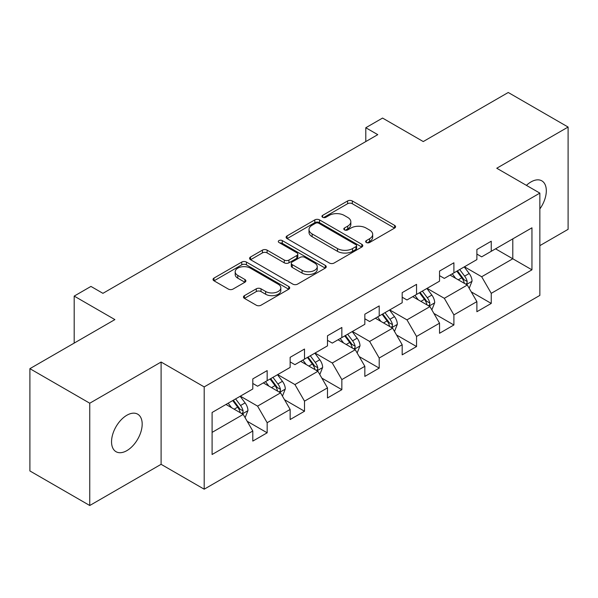 <?xml version="1.0" encoding="UTF-8"?>
<svg xmlns="http://www.w3.org/2000/svg" width="598" height="598" viewBox="0 0 598 598"><rect width="100%" height="100%" fill="white"/><g stroke="black" fill="none" stroke-linecap="round" stroke-linejoin="round"><path stroke-width="0.9" d="M366.342 242.504A2.325 1.346 0 0 0 369.631 242.504L394.598 228.092A3.326 1.921 0 0 0 395.577 226.732A3.326 1.921 0 0 0 394.598 225.379L352.304 200.958A3.326 1.921 0 0 0 347.602 200.958L322.636 215.37A2.325 1.346 0 0 0 321.948 216.319A2.325 1.346 0 0 0 322.636 217.268A2.325 1.346 0 0 0 325.925 217.268L329.154 215.407A10.637 6.137 0 0 1 344.194 215.407L347.722 217.44A10.637 6.137 0 0 1 350.832 221.783A10.637 6.137 0 0 1 347.722 226.126L344.485 227.988A2.325 1.346 0 0 0 343.805 228.937A2.325 1.346 0 0 0 344.485 229.886A2.325 1.346 0 0 0 347.774 229.886L351.011 228.025A10.637 6.137 0 0 1 366.051 228.025L369.571 230.058A10.637 6.137 0 0 1 372.689 234.401A10.637 6.137 0 0 1 369.571 238.744L366.342 240.605A2.325 1.346 0 0 0 365.662 241.555A2.325 1.346 0 0 0 366.342 242.504L366.342 240.605M126.866 450.63A21.67 12.513 120 0 0 141.016 431.539A21.67 12.513 120 0 0 137.697 414.175A21.67 12.513 120 0 0 126.866 415.244A21.67 12.513 120 0 0 112.708 434.342A21.67 12.513 120 0 0 116.027 451.707A21.67 12.513 120 0 0 126.866 450.63M539.852 208.941A21.67 12.513 120 0 0 541.825 180.85A21.67 12.513 120 0 0 530.994 181.927A21.67 12.513 120 0 0 526.419 185.365M244.433 295.659A3.326 1.921 0 0 0 243.461 297.012A3.326 1.921 0 0 0 244.433 298.372L256.303 305.219A3.326 1.921 0 0 0 261.005 305.219L288.737 289.215A3.326 1.921 0 0 0 289.709 287.855A3.326 1.921 0 0 0 288.737 286.502L246.436 262.074A3.326 1.921 0 0 0 241.734 262.074L214.002 278.085A3.326 1.921 0 0 0 213.03 279.445A3.326 1.921 0 0 0 214.002 280.798L228.339 289.073A3.326 1.921 0 0 0 233.041 289.073L244.903 282.226A3.326 1.921 0 0 0 245.883 280.866A3.326 1.921 0 0 0 244.903 279.513L237.795 275.409A8.888 5.135 0 0 1 235.193 271.776A8.888 5.135 0 0 1 240.68 267.037A8.888 5.135 0 0 1 250.368 268.151L278.22 284.229A8.888 5.135 0 0 1 280.821 287.855A8.888 5.135 0 0 1 275.334 292.594A8.888 5.135 0 0 1 265.647 291.488L261.005 288.804A3.326 1.921 0 0 0 256.303 288.804L244.433 295.659L244.433 298.372M539.852 245.643L568.1 229.333L568.1 127.053L508.248 92.496L423.257 141.562L382.556 118.068L365.797 127.74L377.764 134.655L102.923 293.334L90.948 286.42L74.189 296.1L74.189 343.095M89.752 403.216L89.752 505.504L161.101 464.317L161.101 362.029L89.752 403.216L29.9 368.667L114.891 319.594L74.189 296.1M161.101 362.029L204.195 386.906L539.852 193.117L539.852 295.405L204.195 489.194L204.195 386.906M568.1 127.053L496.759 168.24L539.852 193.117M329.386 263.03A3.326 1.921 0 0 0 334.088 263.03L361.82 247.019A3.326 1.921 0 0 0 362.792 245.658A3.326 1.921 0 0 0 361.82 244.305L319.519 219.885A3.326 1.921 0 0 0 314.817 219.885L287.092 235.889A3.326 1.921 0 0 0 286.113 237.249A3.326 1.921 0 0 0 287.092 238.602L329.386 263.03M279.909 243.012A2.325 1.346 0 0 1 282.271 243.334L282.271 240.575L325.275 265.4A3.326 1.921 0 0 1 326.246 266.76A3.326 1.921 0 0 1 325.275 268.113L297.55 284.125A3.326 1.921 0 0 1 292.848 284.125L250.547 259.704L250.547 256.991A3.326 1.921 0 0 0 249.575 258.343A3.326 1.921 0 0 0 250.547 259.704M250.547 256.991L262.417 250.136A3.326 1.921 0 0 1 267.112 250.136L284.267 260.04A3.326 1.921 0 0 0 288.969 260.04L296.84 255.496A3.326 1.921 0 0 0 297.811 254.143A3.326 1.921 0 0 0 296.84 252.782L278.982 242.474A2.325 1.346 0 0 1 278.302 241.525A2.325 1.346 0 0 1 279.737 240.284A2.325 1.346 0 0 1 282.271 240.575M89.752 505.504L29.9 470.947L29.9 368.667M247.168 421.261L267.156 432.803L267.156 422.711L290.142 409.443L290.142 419.534L304.509 411.237L304.509 401.146L327.487 387.878L327.487 397.969L341.854 389.672L341.854 379.588L364.84 366.312L364.84 376.404L379.207 368.114L379.207 358.023L402.185 344.754L402.185 354.846L416.552 346.548L416.552 336.457L439.537 323.189L439.537 333.28L453.897 324.983L453.897 314.899L476.883 301.624L476.883 311.715L491.25 303.425L491.25 293.334L531.951 269.833L531.951 227.816L512.792 238.871L512.792 258.777L531.951 269.833M267.156 432.803L252.797 441.092L252.797 431.001L212.096 454.502L212.096 412.478L252.797 388.984L252.797 378.893L267.156 370.603L267.156 380.687L290.142 367.419L290.142 357.327L304.509 349.038L304.509 359.129L327.487 345.861L327.487 335.77L341.854 327.472L341.854 337.564L364.84 324.295L364.84 314.204L379.207 305.914L379.207 315.998L402.185 302.73L402.185 292.639L416.552 284.349L416.552 294.44L439.537 281.172L439.537 271.081L453.897 262.784L453.897 272.875L476.883 259.607L476.883 249.516L491.25 241.226L491.25 251.31L531.951 227.816M263.329 382.899L280.567 392.856L257.581 406.124L240.344 396.168M252.797 383.453L257.581 386.218L267.156 380.687M257.581 406.124L267.156 422.711M280.567 392.856L290.142 409.443M300.674 361.341L317.912 371.291L294.934 384.559L277.689 374.61M290.142 361.895L294.934 364.653L304.509 359.129M294.934 384.559L304.509 401.146M317.912 371.291L327.487 387.878M338.027 339.776L355.264 349.725L332.279 363.001L315.041 353.044M327.487 340.329L332.279 343.095L341.854 337.564M332.279 363.001L341.854 379.588M355.264 349.725L364.84 366.312M375.372 318.211L392.609 328.167L369.624 341.436L352.386 331.479M364.84 318.764L369.624 321.53L379.207 315.998M369.624 341.436L379.207 358.023M392.609 328.167L402.185 344.754M412.717 296.653L429.962 306.602L406.976 319.87L389.739 309.921M402.185 297.206L406.976 299.964L416.552 294.44M406.976 319.87L416.552 336.457M429.962 306.602L439.537 323.189M450.07 275.087L467.307 285.037L444.321 298.312L427.084 288.356M439.537 275.641L444.321 278.406L453.897 272.875M444.321 298.312L453.897 314.899M467.307 285.037L476.883 301.624M495.555 248.828L512.792 258.777L481.674 276.747L464.437 266.79M476.883 254.075L481.674 256.841L491.25 251.31M481.674 276.747L491.25 293.334M161.101 464.317L204.195 489.194M365.797 127.74L365.797 141.562M212.096 432.384L243.214 414.414L225.977 404.465M243.214 414.414L252.797 431.001M471.261 291.884L491.25 303.425M433.909 313.442L453.897 324.983M396.564 335.007L416.552 346.548M359.211 356.572L379.207 368.114M321.866 378.13L341.854 389.672M284.513 399.696L304.509 411.237M367.269 242.833L369.571 241.502A10.637 6.137 0 0 0 372.689 237.167L372.689 234.401M350.832 221.783L350.832 224.549A10.637 6.137 0 0 1 347.722 228.885L345.42 230.215M394.56 228.115L352.304 203.716A3.326 1.921 0 0 0 347.602 203.716L323.563 217.597M361.775 247.041L319.519 222.643A3.326 1.921 0 0 0 314.817 222.643L287.13 238.632M355.945 246.608A2.325 1.346 0 0 0 356.625 245.658A2.325 1.346 0 0 0 355.945 244.709L318.816 223.271A2.325 1.346 0 0 0 315.527 223.271L312.119 225.244A10.637 6.137 0 0 0 309.002 229.58A10.637 6.137 0 0 0 312.119 233.923L337.496 248.574A10.637 6.137 0 0 0 352.536 248.574L355.945 246.608L355.945 249.373A2.325 1.346 0 0 0 356.625 248.424L356.625 245.658M309.002 229.58L309.002 232.345A10.637 6.137 0 0 0 312.119 236.688L312.119 233.923M355.945 249.373L352.536 251.339A10.637 6.137 0 0 1 337.496 251.339L312.119 236.688M250.592 259.726L262.417 252.902L262.417 250.136M297.811 254.143L297.811 256.908A3.326 1.921 0 0 1 296.84 258.261L288.969 262.806A3.326 1.921 0 0 1 284.267 262.806L267.112 252.902A3.326 1.921 0 0 0 262.417 252.902M282.271 243.334L325.23 268.143M302.072 270.318A8.888 5.135 0 0 0 311.76 271.432A8.888 5.135 0 0 0 317.246 266.693A8.888 5.135 0 0 0 314.645 263.06L304.831 257.394A3.326 1.921 0 0 0 300.129 257.394L292.258 261.939A3.326 1.921 0 0 0 291.286 263.299A3.326 1.921 0 0 0 292.258 264.652L302.072 270.318L302.072 273.084A8.888 5.135 0 0 0 311.76 274.198A8.888 5.135 0 0 0 317.246 269.451L317.246 266.693M291.286 263.299L291.286 266.065A3.326 1.921 0 0 0 292.258 267.418L292.258 264.652M302.072 273.084L292.258 267.418M280.821 287.855L280.821 290.621A8.888 5.135 0 0 1 275.334 295.36A8.888 5.135 0 0 1 265.647 294.246L261.005 291.57A3.326 1.921 0 0 0 256.303 291.57L244.477 298.395M235.193 271.776L235.193 274.542A8.888 5.135 0 0 0 237.795 278.175L237.795 275.409M244.859 282.249L237.795 278.175M288.692 289.238L246.436 264.839A3.326 1.921 0 0 0 241.734 264.839L214.047 280.828M469.198 288.318L472.046 281.142A8.97 5.18 -120 0 0 469.183 273.503L464.242 266.902M455.631 278.294L452.275 273.817M465.917 284.237L467.008 283.086L467.202 281.523A8.97 5.18 -120 0 0 464.631 276.127L459.69 269.534M457.448 270.827L462.927 278.145A4.567 2.639 60 0 1 463.756 279.535L467.202 281.523M456.82 271.193L461.761 277.786A8.97 5.18 60 0 1 464.332 283.183M431.853 309.876L434.701 302.708A8.97 5.18 -120 0 0 431.838 295.061L426.89 288.468M418.279 299.86L414.922 295.382M428.572 305.802L429.656 304.651L429.857 303.089A8.97 5.18 -120 0 0 427.286 297.692L422.345 291.091M420.095 292.392L425.582 299.71A4.567 2.639 60 0 1 426.411 301.1L429.857 303.089M419.475 292.751L424.416 299.351A8.97 5.18 60 0 1 426.979 304.748M394.501 331.442L397.349 324.266A8.97 5.18 -120 0 0 394.486 316.626L389.545 310.033M380.933 321.425L377.577 316.94M391.219 327.36L392.31 326.216L392.505 324.647A8.97 5.18 -120 0 0 389.941 319.25L385 312.657M382.75 313.957L388.229 321.276A4.567 2.639 60 0 1 389.059 322.658L392.505 324.647M382.122 314.316L387.063 320.909A8.97 5.18 60 0 1 389.634 326.306M357.156 353.007L360.003 345.831A8.97 5.18 -120 0 0 357.141 338.191L352.2 331.591M343.581 342.983L340.225 338.505M353.874 348.926L354.958 347.774L355.16 346.212A8.97 5.18 -120 0 0 352.588 340.815L347.647 334.222M345.397 335.515L350.884 342.833A4.567 2.639 60 0 1 351.714 344.224L355.16 346.212M344.777 335.882L349.718 342.475A8.97 5.18 60 0 1 352.282 347.872M319.803 374.565L322.651 367.396A8.97 5.18 -120 0 0 319.788 359.749L314.847 353.156M306.236 364.548L302.88 360.071M316.521 370.491L317.613 369.34L317.807 367.777A8.97 5.18 -120 0 0 315.243 362.381L310.302 355.78M308.052 357.081L313.531 364.399A4.567 2.639 60 0 1 314.361 365.789L317.807 367.777M307.424 357.44L312.365 364.04A8.97 5.18 60 0 1 314.937 369.437M282.458 396.13L285.306 388.954A8.97 5.18 -120 0 0 282.443 381.315L277.502 374.722M268.883 386.114L265.527 381.629M279.176 392.049L280.268 390.905L280.462 389.335A8.97 5.18 -120 0 0 277.891 383.938L272.95 377.345M270.7 378.646L276.186 385.964A4.567 2.639 60 0 1 277.016 387.347L280.462 389.335M270.079 379.005L275.02 385.598A8.97 5.18 60 0 1 277.584 390.995M245.105 417.696L247.953 410.52A8.97 5.18 -120 0 0 245.09 402.88L240.149 396.28M231.538 407.672L228.182 403.194M241.831 413.614L242.915 412.463L243.109 410.901A8.97 5.18 -120 0 0 240.546 405.504L235.605 398.911M233.355 400.204L238.834 407.522A4.567 2.639 60 0 1 239.671 408.912L243.109 410.901M232.727 400.57L237.668 407.163A8.97 5.18 60 0 1 240.239 412.56M369.571 241.502L369.571 238.744M344.485 229.886L344.485 227.988M347.722 228.885L347.722 226.126M322.636 217.268L322.636 215.37M347.602 203.716L347.602 200.958M352.304 203.716L352.304 200.958M394.598 228.092L394.598 225.379M287.092 238.602L287.092 235.889M314.817 222.643L314.817 219.885M319.519 222.643L319.519 219.885M361.82 247.019L361.82 244.305M337.496 251.339L337.496 248.574M352.536 251.339L352.536 248.574M267.112 252.902L267.112 250.136M284.267 262.806L284.267 260.04M288.969 262.806L288.969 260.04M296.84 258.261L296.84 255.496M325.275 268.113L325.275 265.4M256.303 291.57L256.303 288.804M261.005 291.57L261.005 288.804M265.647 294.246L265.647 291.488M244.903 282.226L244.903 279.513M214.002 280.798L214.002 278.085M241.734 264.839L241.734 262.074M246.436 264.839L246.436 262.074M288.737 289.215L288.737 286.502M466.425 284.528L471.986 281.314M464.631 276.127L469.183 273.503M458.255 279.812L461.761 277.786M429.072 306.094L434.641 302.88M427.286 297.692L431.838 295.061M420.902 301.377L424.416 299.351M391.727 327.652L397.289 324.437M389.941 319.25L394.486 316.626M383.557 322.935L387.063 320.909M354.375 349.217L359.944 346.003M352.588 340.815L357.141 338.191M346.205 344.5L349.718 342.475M317.03 370.782L322.591 367.568M315.243 362.381L319.788 359.749M308.86 366.066L312.365 364.04M279.677 392.34L285.246 389.126M277.891 383.938L282.443 381.315M271.507 387.624L275.02 385.598M242.332 413.906L247.901 410.691M240.546 405.504L245.09 402.88M234.162 409.189L237.668 407.163"/></g></svg>
